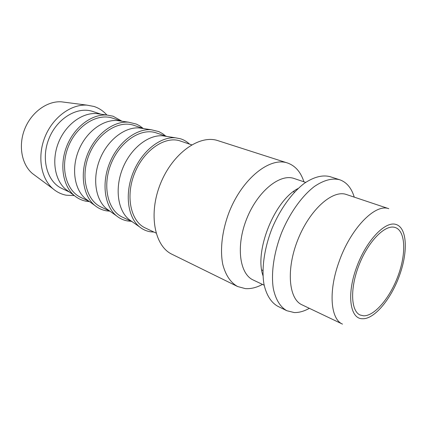 <?xml version="1.0" encoding="UTF-8"?>
<svg xmlns="http://www.w3.org/2000/svg" width="428" height="428" viewBox="0 0 428 428"><rect width="100%" height="100%" fill="white"/><g stroke="black" fill="none" stroke-linecap="round" stroke-linejoin="round"><path stroke-width="0.64" d="M262.482 284.401C256.559 287.589 250.856 288.991 245.362 288.622L237.594 286.519C230.558 282.566 225.631 275.215 222.795 264.472C219.805 249.636 222.153 230.05 229.429 211.384C242.751 178.128 270.031 156.798 287.477 162.988L287.76 163.079C295.416 165.887 300.804 172.126 303.917 181.793M287.477 162.988L217.964 140.668C199.646 134.28 172.682 153.154 160.521 183.553C148.163 213.877 154.454 246.18 172.072 254.307L237.594 286.519M264.162 285.203L253.21 280.003C239.482 273.947 235.769 245.95 246.715 218.772C257.501 191.535 279.586 173.554 293.817 178.401L305.683 182.387M262.99 275.653C254.136 250.99 274.712 200.042 298.209 188.443M309.353 308.32C304.078 311.274 299.049 312.686 294.25 312.558L286.814 310.717L277.702 306.239C271.09 302.516 266.248 294.871 263.921 283.93C261.433 268.65 264.306 248.213 271.989 228.568C280.105 209.105 292.222 192.402 304.624 183.131C314.061 176.887 322.53 174.726 330.036 176.652L339.971 179.846C346.766 182.349 351.527 188.111 354.25 197.131M286.814 310.717C280.276 307.026 275.52 299.37 273.283 288.365C270.924 272.984 273.925 252.354 281.699 232.49C289.9 212.802 302.061 195.874 314.441 186.448C323.857 180.092 332.278 177.861 339.704 179.755M301.954 304.795C288.611 298.969 285.99 269.094 297.963 239.429C309.776 209.699 332.406 189.663 346.182 194.435L388.785 208.693C375.126 203.246 350.045 229.012 338.634 262.931C328.244 292.153 330.721 319.283 342.496 324.114L301.954 304.795M74.344 195.607L66.281 195.216C61.439 194.296 57.068 192.199 53.179 188.925C40.933 178.685 37.043 156.455 44.988 136.896C52.853 117.309 71.091 104.009 87.012 105.144L94.058 106.476C99.055 108.14 103.33 110.991 106.877 115.036M35.224 175.603L32.458 173.549C21.614 164.496 18.078 145.397 24.835 128.758C31.528 112.093 47.337 100.805 61.429 101.827L64.842 102.265M68.705 191.509L65.923 189.492C54.821 180.386 51.344 160.184 58.572 142.385C65.73 124.553 82.267 112.43 96.578 113.591L99.981 114.067M69.454 192.054L61.894 188.475C47.224 181.825 40.73 159.104 48.888 138.811C56.87 118.449 77.238 106.262 92.523 111.376L100.901 114.196M89.511 201.636L86.21 201.24C81.871 200.427 77.955 198.576 74.451 195.682C62.825 186.143 59.235 164.716 66.934 145.761C74.558 126.774 92.02 113.848 107.011 115.057L113.04 116.207L121.98 121.231M88.505 200.914L85.723 198.918C74.504 189.807 71.102 168.969 78.613 150.474C86.049 131.952 102.971 119.321 117.374 120.557L120.76 121.054M89.168 201.39L80.892 197.474C66.228 190.834 59.904 167.594 68.32 146.67C76.553 125.677 97.161 112.981 112.446 118.101L121.563 121.172M109.846 211.181L106.342 210.811C102.099 210.057 98.269 208.27 94.839 205.461C83.102 195.922 79.603 173.811 87.606 154.107C95.53 134.371 113.404 120.894 128.47 122.178L136.307 124.067L139.624 125.779L143.241 128.486M109.525 210.897L106.749 208.923C95.439 199.823 92.138 178.316 99.949 159.093C107.679 139.833 124.992 126.651 139.448 127.956L142.813 128.47M110.092 211.298L101.056 207.018C86.419 200.411 80.303 176.625 88.987 155.027C97.493 133.365 118.337 120.118 133.584 125.233L143.503 128.571M131.23 221.308L127.731 220.976C123.59 220.281 119.851 218.569 116.502 215.846C104.689 206.323 101.313 183.505 109.643 163.009C117.882 142.476 136.157 128.4 151.271 129.754L158.788 131.583L162.71 133.718L165.663 136.051M131.877 221.501L129.106 219.564C117.743 210.496 114.581 188.293 122.713 168.284C130.759 148.243 148.446 134.462 162.924 135.831L166.262 136.355M132.354 221.838L122.483 217.167C107.904 210.597 102.046 186.244 111.013 163.935C119.813 141.556 140.871 127.715 156.049 132.814L166.84 136.446M153.984 232.078L150.49 231.799C146.467 231.168 142.824 229.531 139.565 226.894C127.71 217.424 124.505 193.857 133.178 172.511C141.759 151.127 160.43 136.398 175.539 137.816L180.648 138.816C183.97 139.886 186.924 141.647 189.513 144.097M156.049 233.057L145.301 227.969C130.824 221.469 125.26 196.527 134.542 173.447C143.648 150.303 164.908 135.82 179.974 140.887L191.68 144.83M363.586 315.81L360.146 315.013C350.773 311.092 349.863 288.092 359.167 264.691C368.358 241.248 385.002 224.449 394.793 227.386L395.451 227.589C405.525 231.174 406.311 253.339 398.238 275.354C390.293 297.406 374.709 316.169 363.586 315.81M399.725 274.813C391.502 298.53 374.479 319.336 362.553 318.726C350.313 319.197 346.471 295.422 356.155 268.506C365.491 241.536 384.804 220.885 395.841 224.406C407.039 227.514 408.237 251.113 399.725 274.813M32.458 173.549L53.179 188.925M61.429 101.827L87.012 105.144M65.923 189.492L74.451 195.682M96.578 113.591L107.011 115.057M85.723 198.918L94.839 205.461M117.374 120.557L128.47 122.178M106.749 208.923L116.502 215.846M139.448 127.956L151.271 129.754M129.106 219.564L139.565 226.894M162.924 135.831L175.539 137.816M262.899 270.485L261.706 269.94M294.555 192.097L293.319 191.664"/></g></svg>
